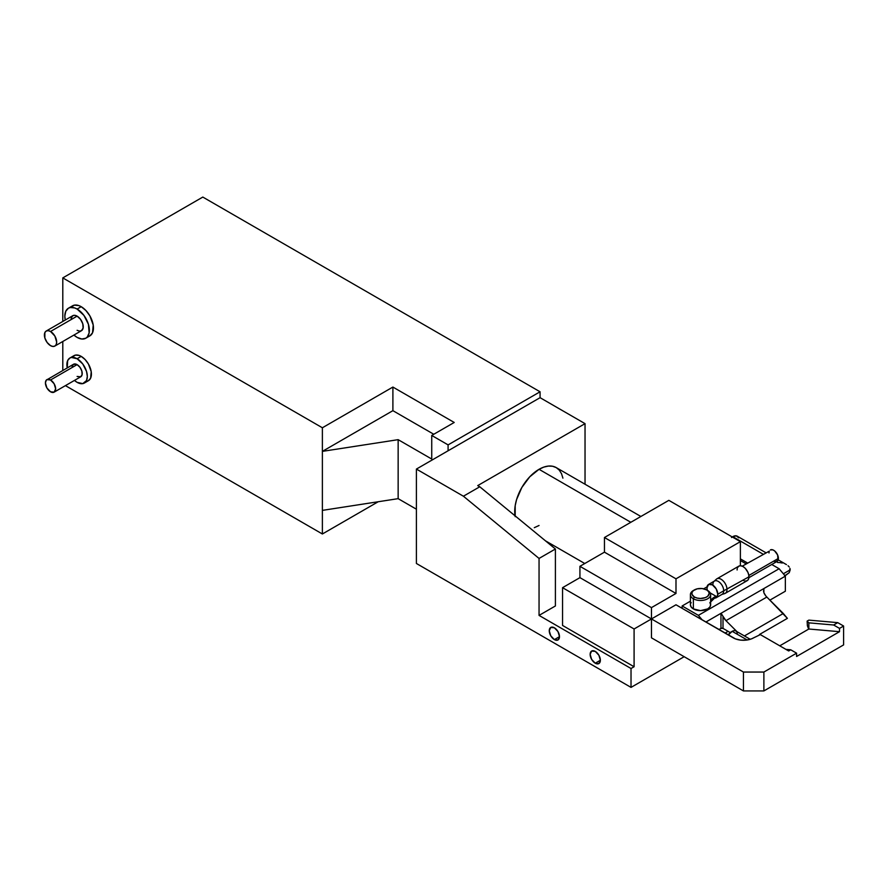 <?xml version="1.0" encoding="UTF-8"?>
<svg xmlns="http://www.w3.org/2000/svg" width="888" height="888" viewBox="0 0 888 888"><rect width="100%" height="100%" fill="white"/><g stroke="black" fill="none" stroke-linecap="round" stroke-linejoin="round"><path stroke-width="1.33" d="M750.227 639.293L735.819 630.98A7.226 4.174 120 0 0 732.2 631.335L731.179 631.934A5.783 3.341 120 0 0 728.293 634.976L732.2 631.335A7.226 4.174 120 0 0 728.593 635.153A7.226 4.174 -60 0 1 732.2 631.335L747.185 639.993L732.2 631.335A7.226 4.174 -60 0 1 737.318 634.287M77.101 316.139L50.527 331.479A8.669 5.006 60 0 1 56.199 339.116A8.669 5.006 60 0 1 54.867 346.065A8.669 5.006 60 0 1 50.527 345.643A8.669 5.006 60 0 1 44.866 337.995A8.669 5.006 60 0 1 46.198 331.046A8.669 5.006 60 0 1 50.527 331.479L77.101 316.139L80.508 319.303L82.773 323.776L83.117 328.072L81.441 330.725A8.669 5.006 -120 0 0 82.773 323.776A8.669 5.006 -120 0 0 77.101 316.139A8.669 5.006 -120 0 0 72.772 315.706L74.758 315.318L77.101 316.139M77.101 364.635L50.527 379.986A7.226 4.174 60 0 1 55.256 386.347A7.226 4.174 60 0 1 54.146 392.141A7.226 4.174 60 0 1 50.527 391.786A7.226 4.174 60 0 1 45.81 385.414A7.226 4.174 60 0 1 46.92 379.62A7.226 4.174 60 0 1 50.527 379.986L77.101 364.635L79.942 367.277L81.829 371.006L82.118 374.581L80.719 376.801A7.226 4.174 -120 0 0 81.829 371.006A7.226 4.174 -120 0 0 77.101 364.635A7.226 4.174 -120 0 0 73.493 364.28L77.101 364.635M88.001 336.563L89.866 335.875A17.349 10.012 -120 0 0 92.519 321.978A17.349 10.012 -120 0 0 81.197 306.693L77.101 309.057A17.349 10.012 60 0 1 88.434 324.342A17.349 10.012 60 0 1 85.781 338.239A17.349 10.012 60 0 1 77.101 337.385L81.796 339.016L85.781 338.239L87.302 336.974L89.133 332.922L88.434 324.342L83.916 315.373L77.101 309.057L74.714 307.947L70.285 307.514L68.431 308.203L65.779 311.255L64.835 316.139L65.257 320.046A17.349 10.012 60 0 1 68.431 308.203A17.349 10.012 60 0 1 77.101 309.057L81.197 306.693L78.799 305.583L74.381 305.15L70.996 307.104M86.869 381.274L88.423 380.697A14.452 8.347 -120 0 0 90.632 369.119A14.452 8.347 -120 0 0 81.197 356.377L77.101 358.741A14.452 8.347 60 0 1 86.547 371.473A14.452 8.347 60 0 1 84.327 383.061A14.452 8.347 60 0 1 77.101 382.34L82.784 383.627L86.547 380.508L87.324 376.445L86.547 371.473L82.784 364.002L77.101 358.741L71.428 357.453L69.875 358.019L67.666 360.572L67.233 367.898A14.452 8.347 60 0 1 69.875 358.019A14.452 8.347 60 0 1 77.101 358.741L81.197 356.377L79.198 355.455L75.513 355.089L72.694 356.721M562.903 478.144L561.516 473.681L559.274 470.118L556.243 467.61L552.558 466.244L548.351 466.078L543.789 467.11L539.049 469.308L630.824 522.299L539.049 469.308A34.399 19.858 120 0 0 515.04 515.795M595.26 663.203A7.226 4.174 60 0 1 590.531 656.831A7.226 4.174 60 0 1 591.641 651.048A7.226 4.174 60 0 1 595.26 651.404L598.867 655.211L600.366 660.25L595.26 663.203L591.641 659.384L590.143 654.356L591.641 651.048L595.26 651.404A7.226 4.174 60 0 1 599.977 657.764A7.226 4.174 60 0 1 598.867 663.558L595.26 663.203L600.366 660.25L598.867 663.558A7.226 4.174 60 0 1 595.26 663.203M554.378 639.604A7.226 4.174 60 0 1 549.65 633.233A7.226 4.174 60 0 1 550.76 627.439A7.226 4.174 60 0 1 554.378 627.794L557.986 631.612L559.484 636.652L554.378 639.604L550.76 635.786L549.261 630.746L550.76 627.439L554.378 627.794A7.226 4.174 60 0 1 559.096 634.165A7.226 4.174 60 0 1 557.986 639.959L554.378 639.604L559.484 636.652L557.986 639.959A7.226 4.174 60 0 1 554.378 639.604M651.47 618.947L579.931 577.644L562.548 587.678L634.088 628.981L651.47 618.947L651.47 637.828L651.47 607.614L675.99 593.462L604.451 552.158L604.451 537.518L675.99 578.821L675.99 593.462L675.99 578.821L740.381 541.647L740.381 565.745L740.381 541.647L675.99 578.821L604.451 537.518L604.451 552.158L579.931 566.311L579.931 577.644L562.548 587.678L562.548 625.441L562.548 587.678L634.088 628.981L651.47 618.947L743.445 672.05L763.88 672.05L796.591 653.168L790.731 649.794L788.688 650.971L760.339 634.609L751.47 638.872L746.264 640.115L740.625 640.115L735.419 638.872L675.99 604.784L651.47 618.947L743.445 672.05L763.88 672.05L796.591 653.168L790.731 649.794L785.913 649.372L790.731 649.794L788.688 650.971L760.339 634.609L753.668 637.828A14.452 8.347 180 0 1 733.222 637.828L675.99 604.784L651.47 618.947L651.47 607.614L579.931 566.311L579.931 577.644L651.47 618.947M728.116 631.335L725.052 633.111L728.116 631.335M684.171 656.709L631.024 687.39L631.024 668.509L634.088 666.744L634.088 628.981L634.088 666.744L562.548 625.441L634.088 666.744L631.024 668.509L539.049 615.406L539.049 558.441L463.414 496.214L416.405 469.075L416.405 563.48L631.024 687.39L684.171 656.709M707.059 586.857L703.685 588.8L707.059 586.857M668.842 500.344L604.451 537.518L668.842 500.344L740.381 541.647L668.842 500.344M416.405 509.201L398.146 498.656L398.146 439.66L431.735 459.041L431.735 435.442L448.085 444.888L448.085 450.782L416.405 469.075L448.085 450.782L448.085 444.888L540.071 391.786L540.071 397.68L585.037 423.643L585.037 484.226L585.037 423.643L540.071 397.68L448.085 450.782L540.071 397.68L540.071 391.786L202.808 197.069L540.071 391.786L448.085 444.888L431.735 435.442L431.735 459.041L398.146 439.66L398.146 498.656L322.377 510.378L322.377 451.37L398.146 439.66L322.377 451.37L322.377 533.988L378.221 501.742L322.377 533.988L65.423 385.625L322.377 533.988L322.377 510.378L398.146 498.656L416.405 509.201M477.722 485.603L585.037 423.643L477.722 485.603L479.775 486.779L463.414 496.214L479.775 486.779L477.722 485.603M640.892 516.483L556.243 467.61A34.399 19.858 120 0 0 539.049 469.308L529.736 476.823L521.844 487.468L516.572 499.622L515.184 505.694L515.184 516.649M534.299 527.683L539.049 525.485M843.6 626.029L837.739 622.643L833.654 625.008L839.515 628.393L843.6 626.029L837.739 622.643L808.857 620.124L807.125 621.123L808.857 622.843L808.857 629.015L839.515 631.69L839.515 628.393L833.654 625.008L808.857 622.843L808.857 629.015L779.764 645.82L808.857 629.015L839.515 631.69L839.515 628.393L843.6 626.029L843.6 644.91L843.6 626.029M808.646 629.137L807.381 625.696L807.125 621.123L807.381 625.696L808.646 629.137M796.591 656.476L796.591 653.168L796.591 656.476L839.515 631.69L796.591 656.476M843.6 644.91L763.88 690.931L763.88 672.05L763.88 690.931L743.445 690.931L743.445 672.05L743.445 690.931L651.47 637.828L743.445 690.931L763.88 690.931L843.6 644.91M416.405 563.48L631.024 687.39L631.024 668.509L539.049 615.406L555.4 605.971L539.049 615.406L539.049 558.441L555.4 549.006L539.049 558.441L463.414 496.214L416.405 469.075L416.405 563.48M62.793 370.451L62.793 341.492L62.793 370.451M62.793 321.467L62.793 277.9L322.377 427.772L322.377 451.37L322.377 427.772L392.896 387.057L454.223 422.466L431.735 435.442L454.223 422.466L392.896 387.057L392.896 410.667L322.377 451.37L392.896 410.667L392.896 387.057L322.377 427.772L62.793 277.9L202.808 197.069L62.793 277.9L62.793 321.467M85.781 338.239L89.866 335.875L92.519 332.822L93.218 325.041L89.866 315.851L85.881 310.489L81.197 306.693A17.349 10.012 -120 0 0 72.516 305.838L68.431 308.203M84.327 383.061L88.423 380.697L90.632 378.144L91.22 371.661L88.423 364.002L85.104 359.54L81.197 356.377A14.452 8.347 -120 0 0 73.97 355.666L69.875 358.019M837.739 622.643L808.857 620.124L807.125 621.123L808.857 622.843L833.654 625.008L837.739 622.643M555.4 605.971L555.4 549.006L479.775 486.779L555.4 549.006L555.4 605.971M433.777 434.265L392.896 410.667L433.777 434.265M675.99 593.462L651.47 607.614L579.931 566.311L604.451 552.158L675.99 593.462M740.381 560.539L746.198 563.891L740.381 560.539M74.459 380.408L77.101 382.34A14.452 8.347 60 0 1 74.459 380.408M72.095 366.5L73.493 364.28L46.287 380.153L45.421 382.928L46.92 387.967L50.527 391.786L54.146 392.141L55.644 388.833L54.146 383.794L50.527 379.986L46.92 379.62M54.146 392.141L80.719 376.801L77.101 376.445M73.926 335.065L77.101 337.385A17.349 10.012 60 0 1 73.926 335.065M71.084 318.359L72.772 315.706L46.198 331.046L44.866 332.578L44.866 337.995L47.131 342.479L50.527 345.643L52.88 346.453L54.867 346.065L56.199 344.544L56.666 342.102L54.867 336.053L50.527 331.479L48.185 330.658L46.198 331.046M54.867 346.065L81.441 330.725L79.454 331.113L77.101 330.303M694.394 589.921L693.362 590.509A10.112 5.839 0 0 0 693.362 598.767L694.394 597.002A8.669 5.006 180 0 1 694.394 589.921A8.669 5.006 180 0 1 706.648 589.921L702.208 588.544L697.202 588.833L693.306 590.675L692.018 592.485L692.018 594.438L694.394 597.002L697.202 598.079L700.521 598.468L705.338 597.624L707.736 596.236L709.19 593.462L708.535 591.541L706.648 589.921A8.669 5.006 180 0 1 706.648 597.002A8.669 5.006 180 0 1 694.394 597.002L693.362 598.767A10.112 5.839 0 0 0 707.669 598.767A10.112 5.839 0 0 0 707.669 590.509L707.669 590.509A10.112 5.839 180 0 1 710.633 594.638A10.112 5.839 180 0 1 704.395 600.033A10.112 5.839 180 0 1 693.362 598.767L693.362 608.913A10.112 5.839 0 0 0 704.395 610.178A10.112 5.839 0 0 0 710.633 604.784L709.867 607.026L707.669 608.913L700.521 610.633L693.362 608.913L691.175 607.026L690.409 604.784A10.112 5.839 0 0 0 693.362 608.913L693.362 598.767A10.112 5.839 180 0 1 690.409 594.638A10.112 5.839 180 0 1 693.917 590.209M785.347 576.157L763.88 588.544L763.88 592.729L765.967 596.114L787.39 618.359L759.484 634.476L787.39 618.359L783.305 613.486L744.41 635.941L783.305 613.486L766.832 597.058L725.951 620.657L723.01 616.328L723.01 628.393L730.258 632.578L723.01 628.393A1.443 0.833 0 0 0 720.956 628.393L720.956 613.331L705.871 622.044L763.88 588.544L720.956 613.331L720.956 628.393L723.01 628.393L723.01 616.328L721.145 613.342L723.01 616.328A8.669 5.006 60 0 0 725.951 620.657L766.832 597.058A8.669 5.006 -120 0 1 763.88 592.729L763.88 588.544L763.569 591.697L763.88 588.544L785.347 576.157L785.347 591.219L785.347 576.157L779.12 568.742L771.761 564.491L779.12 568.742L785.347 576.157M769.907 600.133L785.347 591.219L769.907 600.133M736.962 631.645L725.951 620.657L736.962 631.645M718.914 629.57L720.956 628.393L718.914 629.57M702.23 619.935L698.379 615.351L682.128 605.971L682.128 608.324L682.128 605.971L690.409 601.187L682.128 605.971L698.379 615.351L779.12 568.742L698.379 615.351L702.23 619.935M690.598 603.651L691.175 602.552M709.867 602.552L710.633 604.784L710.633 594.638M777.422 562.448L779.919 562.592L777.422 562.448M782.317 563.014L779.919 562.592L782.317 563.014M786.457 564.613L778.199 559.84M789.232 566.999L788.045 565.734L789.232 566.999M785.081 575.835L789.232 572.649L790.198 569.83L783.349 573.781L790.198 569.83L789.954 568.387L789.232 572.649L784.526 575.957M738.661 537.817L736.319 535.864L732.767 536.663L763.058 554.156L732.767 536.663A9.035 5.217 120 0 0 732.278 536.974M765.711 552.636L737.284 536.219A9.035 5.217 120 0 0 732.767 536.663L731.523 537.529M714.452 598.068L716.882 597.169L717.793 594.227L723.72 590.798A7.659 4.418 -120 0 0 720.379 583.094A7.659 4.418 -120 0 0 714.474 581.041L708.546 584.459A7.659 4.418 60 0 1 714.452 586.513A7.659 4.418 60 0 1 717.793 594.227L716.205 588.888L712.376 584.848L708.546 584.459L706.959 587.967A7.659 4.418 60 0 1 708.546 584.459M737.562 567.621L738.849 566.133L716.871 578.821A8.381 4.84 60 0 1 723.332 581.074A8.381 4.84 60 0 1 726.995 589.51A8.381 4.84 -120 0 0 722.965 580.697A8.381 4.84 -120 0 0 716.361 579.198L714.008 581.385A7.659 4.418 60 0 1 720.046 582.761A7.659 4.418 60 0 1 723.72 590.798L748.961 576.823A8.381 4.84 -120 0 0 745.31 568.387A8.381 4.84 -120 0 0 738.849 566.133L740.77 565.767L743.034 566.555L745.31 568.387L747.962 572.438L748.85 575.413L748.517 579.176L747.23 580.652L745.31 581.03M712.886 584.548A7.659 4.418 60 0 1 714.008 581.385M748.917 577.677L777.022 561.449A6.649 3.841 -120 0 0 778.399 558.408L748.862 575.468L778.399 558.408A6.649 3.841 -120 0 0 775.49 551.714A6.649 3.841 -120 0 0 770.373 549.938L772.782 549.839L774.614 550.904L777.599 554.933L778.043 560.284L775.49 561.749M714.318 598.357A14.452 8.347 0 0 0 710.633 601.964L714.318 598.357L714.318 597.18L714.318 598.357L715.95 597.413L714.318 598.357M710.633 600.788A14.452 8.347 180 0 1 714.318 597.18L715.95 596.236L715.95 597.413L715.95 596.236L714.318 597.18L710.633 600.788M710.178 592.895L715.95 596.236L710.178 592.895M707.281 590.276A7.659 4.418 60 0 1 706.959 587.967L707.37 590.598M768.997 552.98L769.086 551.97M769.352 551.115L742.268 566.167M774.614 561.549L773.692 561.127M737.107 569.974L737.218 568.709M744.188 580.774L743.034 580.241M726.995 589.51A8.381 4.84 60 0 1 725.252 593.339L747.23 580.652A8.381 4.84 -120 0 0 748.961 576.823L723.72 590.798A7.659 4.418 60 0 1 721.6 594.538L724.675 593.595A8.381 4.84 -120 0 0 726.995 589.51M716.205 597.735L722.133 594.305A7.659 4.418 -120 0 0 723.72 590.798L717.793 594.227A7.659 4.418 60 0 1 716.205 597.735A7.659 4.418 60 0 1 714.773 598.09M732.2 631.335L731.179 631.934M545.443 540.814L584.77 563.514M707.669 590.509L706.648 589.921M690.409 604.784L690.409 594.638M740.381 558.874L747.64 563.059"/></g></svg>
